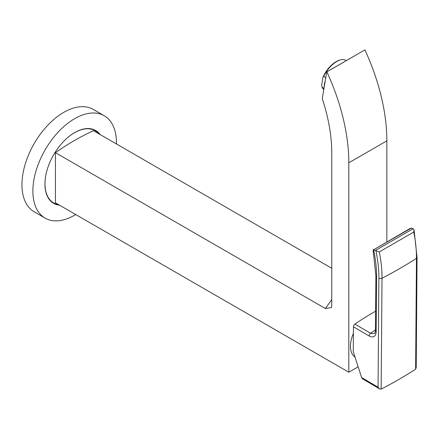 <?xml version="1.0" encoding="UTF-8"?>
<svg xmlns="http://www.w3.org/2000/svg" width="439" height="439" viewBox="0 0 439 439"><rect width="100%" height="100%" fill="white"/><g stroke="black" fill="none" stroke-linecap="round" stroke-linejoin="round"><path stroke-width="0.66" d="M325.754 77.857L323.724 76.271L322.928 77.456L321.677 84.914L321.941 86.927A18.186 8.517 128 0 0 323.422 89.122L323.817 89.43M322.928 77.456A17.428 8.16 -52 0 1 339.775 60.072L340.549 59.863A18.186 8.517 128 0 0 336.85 61.46A18.186 8.517 128 0 0 323.724 76.271M323.971 88.513L321.941 86.927M324.218 87.015A18.186 8.517 -52 0 1 325.195 81.177M386.852 241.455L386.852 140.848A163.659 94.489 -120 0 0 364.913 49.892L326.753 71.886L322.264 98.709A139.536 80.562 -120 0 1 331.758 152.964L331.758 305.747L331.461 307.558L325.376 308.513L331.758 299.579M358.158 366.828L348.813 372.223L55.435 202.84L55.435 152.668A252.354 145.699 120 0 1 93.474 130.707L331.758 268.278M99.148 133.977A41.672 24.057 120 0 0 95.29 130.712A41.672 24.057 120 0 0 74.454 132.776A41.672 24.057 120 0 0 65.85 139.229M46.271 173.142A41.672 24.057 120 0 0 53.618 202.895A41.672 24.057 120 0 0 58.53 204.623M50.979 201.353A41.672 24.057 120 0 0 51.473 201.655L53.618 202.895M95.29 130.712L93.145 129.478A41.672 24.057 120 0 0 92.64 129.198M355.052 357.154A24.573 14.185 -60 0 1 350.459 346.217A24.573 14.185 -60 0 1 353.406 333.344M348.813 372.223L348.813 162.809A163.659 94.489 -120 0 0 326.874 71.853L326.753 71.886M55.435 152.668L325.376 308.513M364.913 49.892L326.874 71.853M373.633 249.824L379.296 251.926L413.752 232.033L414.026 229.69L413.192 228.675L411.14 228.17L373.567 249.807A108.224 62.481 60 0 1 376.563 276.817L376.146 332.076C375.696 336.702 373.359 338.008 369.144 336L353.455 326.786A2.272 1.301 -59.6 0 1 354.921 324.108A251.547 143.959 -59.6 0 1 375.63 311.224M353.455 326.786L353.269 351.601L361.604 377.535L378.056 387.198L379.642 388.894L381.255 389.064A454.606 264.744 0.4 0 0 415.546 369.265L416.21 367.8L417.05 257.474A2.272 1.322 -179.6 0 1 416.468 258.346L415.629 369.21M379.642 388.894L362.587 378.873L361.604 377.535M373.567 249.807L410.306 228.318L411.14 228.17M373.09 249.802L375.899 275.873L375.477 331.132A2.272 1.322 -179.6 0 1 375.477 331.127M376.146 332.076A2.272 1.322 -179.6 0 1 375.477 331.132L374.686 333.558L370.609 333.327L354.921 324.108M369.144 336A2.272 1.301 -59.6 0 1 370.609 333.327L375.488 329.733M346.119 60.703L345.811 60.461A18.186 8.517 128 0 0 340.549 59.863M104.219 115.748A59.1 34.121 -60 0 0 58.678 131.579A59.1 34.121 -60 0 0 32.881 191.053A59.1 34.121 120 0 0 45.118 218.106L34.193 211.796A59.1 34.121 120 0 1 21.95 184.742A59.1 34.121 -60 0 1 47.747 125.269A59.1 34.121 -60 0 1 93.287 109.437L104.219 115.748A59.1 34.121 -60 0 1 116.456 142.801A59.1 34.121 120 0 1 116.445 143.965M45.118 218.106A59.1 34.121 120 0 0 75.727 214.556M59.561 205.222A42.051 24.277 120 0 1 53.646 203.345A42.051 24.277 120 0 1 44.932 184.095A42.051 24.277 -60 0 1 63.287 141.775A42.051 24.277 -60 0 1 95.697 130.509A42.051 24.277 -60 0 1 100.202 134.586M95.153 130.213A42.051 24.277 -60 0 1 99.06 133.879M53.114 203.021A42.051 24.277 120 0 0 58.244 204.574M386.852 140.848L348.813 162.809M375.795 250.356A111.501 64.374 60 0 1 378.879 278.178L378.056 387.198M379.296 251.926A113.772 65.685 60 0 1 382.007 278.244L381.167 389.108M413.752 232.033A113.772 65.685 60 0 1 416.468 258.346A454.606 264.744 0.4 0 1 382.007 278.244A2.272 1.322 -179.6 0 1 378.879 278.178M375.691 250.323L413.192 228.675M376.563 276.817A2.272 1.322 -179.6 0 1 375.899 275.873M414.026 229.69L417.05 257.474"/></g></svg>
